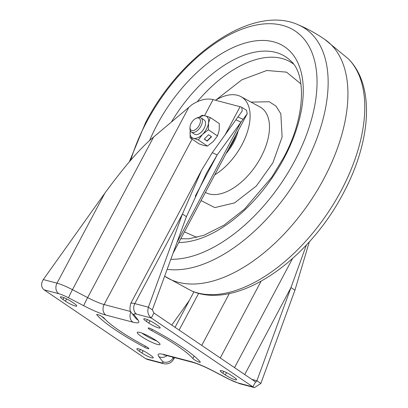 <?xml version="1.0" encoding="UTF-8"?>
<svg xmlns="http://www.w3.org/2000/svg" width="408" height="408" viewBox="0 0 408 408"><rect width="100%" height="100%" fill="white"/><g stroke="black" fill="none" stroke-linecap="round" stroke-linejoin="round"><path stroke-width="0.61" d="M104.137 318.158A52.168 8.298 -152 0 0 119.519 330.735A52.168 8.298 -152 0 0 145.294 346.045A4.289 0.683 28 0 1 148.818 348.692A4.289 0.683 28 0 1 144.769 347.31A60.741 9.665 28 0 1 114.755 329.486A60.741 9.665 28 0 1 96.849 314.838A4.289 0.683 28 0 1 96.706 314.486A4.289 0.683 28 0 1 100.113 315.537A4.289 0.683 28 0 1 104.137 318.158M151.705 330.659A4.289 0.683 28 0 1 149.588 329.399A4.289 0.683 28 0 1 148.18 328.012A4.289 0.683 28 0 1 152.23 329.389A60.741 9.665 28 0 1 200.155 361.865A4.289 0.683 28 0 1 200.292 362.217A4.289 0.683 28 0 1 198.002 361.682A4.289 0.683 28 0 1 194.126 359.581A4.289 0.683 28 0 1 192.862 358.545A52.168 8.298 -152 0 0 151.705 330.659L152.347 329.45M141.499 336.564A12.862 2.045 28 0 1 137.287 332.403A12.862 2.045 28 0 1 144.162 334.009A12.862 2.045 28 0 1 155.79 340.318A12.862 2.045 28 0 1 160.002 344.48A12.862 2.045 28 0 1 153.127 342.873A12.862 2.045 28 0 1 141.499 336.564M141.969 333.132A12.862 2.045 -152 0 0 142.958 333.82A12.862 2.045 -152 0 0 156.779 341.006M74.185 303.475A7.859 1.25 28 0 1 76.76 306.015A7.859 1.25 28 0 1 72.558 305.036A7.859 1.25 28 0 1 65.448 301.18L62.985 299.508A7.859 1.25 28 0 1 60.41 296.963A7.859 1.25 28 0 1 64.612 297.947A7.859 1.25 28 0 1 71.716 301.803L74.185 303.475M141.913 352.991L139.444 351.324A7.859 1.25 28 0 1 136.874 348.779A7.859 1.25 28 0 1 141.071 349.763A7.859 1.25 28 0 1 148.18 353.619L150.644 355.286A7.859 1.25 28 0 1 153.219 357.831A7.859 1.25 28 0 1 149.017 356.847A7.859 1.25 28 0 1 141.913 352.991L143.126 350.712M153.933 313.018L151.286 318C148.073 315.282 147.109 311.676 148.395 307.183L152.342 309.856L153.933 313.018L255.556 381.883L255.944 382.072L256.918 380.725L260.865 383.398L254.49 387.6L252.904 386.866L151.286 318L136.593 314.145C134.191 313.543 133.426 313.859 134.309 315.098L138.067 320.015C140.061 322.815 138.338 323.534 132.891 322.177L105.896 315.083C100.103 313.487 92.723 310.376 83.757 305.745A7.859 0.388 -62.5 0 1 87.638 297.605L188.761 107.416L153.602 137.052C140.719 147.66 124.476 166.352 104.876 193.127L43.294 279.567C40.82 283.744 41.091 287.166 44.095 289.838L145.712 358.698L147.41 359.463L162.047 363.309C162.593 363.253 169.167 366.205 173.604 359.423A21.44 3.412 -152 0 0 173.084 357.877L172.436 357.036M155.086 323.707L157.554 325.38A7.859 1.25 28 0 1 160.13 327.925A7.859 1.25 28 0 1 155.927 326.941A7.859 1.25 28 0 1 148.818 323.085L146.355 321.412A7.859 1.25 28 0 1 143.779 318.872A7.859 1.25 28 0 1 147.982 319.852A7.859 1.25 28 0 1 155.086 323.707M222.814 373.228A7.859 1.25 28 0 1 220.244 370.683A7.859 1.25 28 0 1 224.441 371.668A7.859 1.25 28 0 1 231.55 375.523L234.014 377.196A7.859 1.25 28 0 1 236.589 379.736A7.859 1.25 28 0 1 232.387 378.757A7.859 1.25 28 0 1 225.282 374.901L222.814 373.228L223.788 371.397M101.74 316.414A60.741 9.665 -152 0 0 105.305 319.464M188.761 107.416L191.775 104.795C199.39 99.894 206.356 98.129 212.675 99.506A22.868 3.636 28 0 0 213.083 99.613L204.541 115.678M224.885 135.283L240.077 106.707L213.083 99.613M240.077 106.707A22.868 3.636 -152 0 0 240.465 106.804L241.822 107.345L242.184 111.073L212.267 152.663L217.173 154.938L240.985 122.14L236.074 119.865M136.593 314.145A7.859 6.436 -75.3 0 1 134.813 303.613L148.395 307.183L182.453 214.016L201.679 170.054L212.267 152.663M309.325 241.801L294.923 290.231L260.865 383.398M241.822 107.345L246.544 110.293L247.228 113.756L240.985 122.14L176.914 242.632M195.233 196.207L217.173 154.938L206.729 172.737L186.4 216.689L182.453 214.016L134.813 303.613A21.44 3.412 -152 0 0 130.682 303.577L201.679 170.054M152.342 309.856L186.4 216.689M294.923 290.231L290.981 287.558L256.918 380.725L251.899 379.404M244.729 374.544L290.981 287.558L306.408 244.979M171.768 325.105L189.358 300.421M164.643 276.201L164.914 276.379A142.917 78.882 -55.9 0 0 178.306 282.29A142.917 78.882 -55.9 0 0 316.934 190.913A142.917 78.882 -55.9 0 0 325.258 39.76C316.613 33.716 307.423 28.647 297.697 24.562A140.893 77.765 124.1 0 1 304.511 165.862A140.893 77.765 124.1 0 1 167.158 269.331M300.931 83.921L286.528 72.139L266.776 70.492L241.873 79.8L215.929 99.991M184.431 231.861L196.911 237.415M215.495 100.246A48.593 26.821 124.1 0 1 240.95 96.655A48.593 26.821 124.1 0 1 241.949 144.743A48.593 26.821 124.1 0 1 214.751 174.843M238.211 130.718A33.589 18.539 124.1 0 1 226.042 153.607M197.018 128.326A7.196 3.973 124.1 0 1 190.016 127.271A7.196 3.973 124.1 0 1 193.428 120.233A7.196 3.973 124.1 0 1 196.07 118.335A7.196 3.973 124.1 0 1 200.404 120.564A7.196 3.973 124.1 0 1 197.018 128.326M196.07 118.335L197.186 117.841A8.573 4.733 124.1 0 1 200.981 117.825A8.573 4.733 124.1 0 1 198.308 129.744A8.573 4.733 124.1 0 1 191.362 132.019A8.573 4.733 124.1 0 1 189.975 128.484L190.016 127.271M200.981 117.825L204.173 119.988A8.573 4.733 124.1 0 1 201.501 131.906A8.573 4.733 124.1 0 1 194.555 134.186L191.362 132.019M199.252 117.341A12.862 7.099 124.1 0 1 205.326 115.872A12.862 7.099 124.1 0 1 208.534 123.104A12.862 7.099 124.1 0 1 202.572 134.319A12.862 7.099 124.1 0 1 193.402 138.297A12.862 7.099 124.1 0 1 190.194 131.065A12.862 7.099 124.1 0 1 190.276 130.591L190.072 137.751L199.14 143.897L204.056 145.518L207.391 146.064L198.324 139.919L193.402 138.297L190.072 137.751M204.235 139.118L207.198 141.122L211.563 136.736L208.605 134.732L204.235 139.118M198.324 139.919L202.572 134.319L208.411 129.79L217.479 135.935L213.226 141.54L207.391 146.064M217.479 135.935L219.188 130.325L219.315 123.639L210.248 117.494L205.326 115.872L201.996 115.326L199.033 117.351M208.411 129.79L208.534 123.104L210.248 117.494M204.337 139.016L207.091 140.882L211.354 136.598M144.769 347.31L145.406 346.106M83.757 305.745L68.569 297.825C64.607 295.78 61.343 294.403 58.783 293.699L44.095 289.838M145.712 358.698L160.405 362.559C162.807 363.161 163.572 362.84 162.69 361.605L158.936 356.689C156.937 353.889 158.661 353.17 164.108 354.526L191.102 361.621C196.896 363.217 204.275 366.328 213.246 370.959L228.434 378.879C232.392 380.924 235.656 382.301 238.216 383.005L252.904 386.866L255.556 381.883M97.079 314.405L96.849 314.838M192.862 358.545L194.172 356.082M66.662 298.896L65.448 301.18M62.985 299.508L63.959 297.677M140.418 349.493L139.444 351.324M58.783 293.699A7.859 6.436 -75.3 0 1 57.003 283.167L43.294 279.567M68.569 297.825A7.859 0.388 -62.5 0 1 72.451 289.685A21.44 3.412 -152 0 0 57.003 283.167L104.876 193.127M105.896 315.083A7.859 6.436 -75.3 0 1 104.117 304.552A22.868 3.636 28 0 1 87.638 297.605L72.451 289.685L153.602 137.052M132.891 322.177A7.859 6.436 -75.3 0 1 130.968 311.921M130.764 311.554L104.117 304.552L192.081 139.113M138.067 320.015A7.859 7.334 142.6 0 1 135.461 317.934L131.708 313.018C129.846 312.084 129.504 308.938 130.682 303.577M134.309 315.098A7.859 7.334 142.6 0 1 131.708 313.018M238.216 383.005A7.859 6.436 104.7 0 0 239.863 383.755L254.49 387.6M228.434 378.879A7.859 0.388 117.5 0 0 228.439 378.996L239.863 383.755M213.246 370.959A7.859 0.388 117.5 0 0 213.251 371.076L228.439 378.996M191.102 361.621A7.859 6.436 104.7 0 0 192.749 362.37C197.747 363.727 204.581 366.629 213.251 371.076M164.108 354.526A7.859 6.436 104.7 0 0 165.75 355.276L192.749 362.37M158.936 356.689A7.859 7.334 -37.4 0 0 167.076 355.628M162.69 361.605A7.859 7.334 -37.4 0 0 173.084 357.877L173.395 357.286M160.405 362.559A7.859 6.436 104.7 0 0 162.047 363.309M148.818 323.085L150.032 320.805M147.329 319.581L146.355 321.412M225.282 374.901L226.496 372.616M238.094 116.984L243.071 119.35M234.534 367.639L292.516 258.59M220.269 357.974L261.043 281.291M229.332 293.505L201.736 345.413M179.117 330.082L198.681 293.291M130.764 160.145A133.273 73.557 124.1 0 1 146.605 122.048A133.273 73.557 124.1 0 1 282.418 25.332A133.273 73.557 124.1 0 1 294.688 160.961A133.273 73.557 124.1 0 1 170.825 259.289M149.578 140.592A114.306 63.087 124.1 0 1 157.09 124.787A114.306 63.087 124.1 0 1 273.574 41.83A114.306 63.087 124.1 0 1 284.095 158.156A114.306 63.087 124.1 0 1 178.775 242.5M191.408 290.848A140.893 77.765 -55.9 0 0 197.559 292.929A140.893 77.765 -55.9 0 0 341.134 190.684A140.893 77.765 -55.9 0 0 348.519 59.002C375.36 86.011 370.908 141.841 343.352 193.168C308.101 260.942 236.834 310.957 191.408 290.848L164.643 276.206M171.431 122.023A106.59 58.834 124.1 0 1 290.705 60.889C306.321 74.001 305.857 117.397 283.213 158.345L271.794 177.194L244.519 209.09L224.002 225.175L203.837 235.319L188.965 238.782L180.754 238.777M293.388 63.949A105.045 57.977 -55.9 0 0 197.498 101.408M251.022 102.107L269.285 101.755L276.022 106.141L280.837 113.796L282.117 136.996L272.85 162.889L256.372 185.977L234.575 202.898L214.786 207.596L201.052 200.603M205.413 192.408A50.735 28.004 -55.9 0 0 260.977 157.141A50.735 28.004 -55.9 0 0 259.937 106.937L240.95 96.655M236.232 134.441A32.155 17.748 124.1 0 1 232.82 142.341A32.155 17.748 124.1 0 1 228.021 149.884M163.608 354.853L165.75 355.276M173.604 359.423L174.573 357.597M172.977 253.404L247.228 113.756M175.047 327.328L193.928 291.827M297.697 24.562C252.272 4.457 181.009 54.453 145.748 122.242L129.346 161.777M324.727 39.387L348.519 59.002"/></g></svg>
